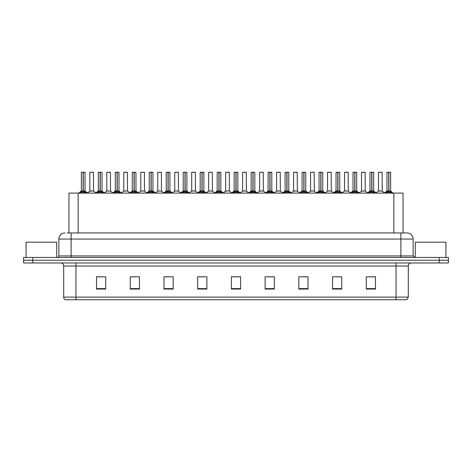 <?xml version="1.0" encoding="UTF-8"?>
<svg xmlns="http://www.w3.org/2000/svg" width="472" height="472" viewBox="0 0 472 472"><rect width="100%" height="100%" fill="white"/><g stroke="black" fill="none" stroke-linecap="round" stroke-linejoin="round"><path stroke-width="0.71" d="M68.965 232.938L68.965 193.089L403.035 193.089L403.035 232.938M408.309 297.112L406.811 299.75L396.049 299.75L396.049 297.112L408.309 297.112L408.309 266.037A3.062 3.062 0 0 1 411.377 262.969M396.049 299.75L65.189 299.75A3.062 3.062 0 0 1 63.691 297.112L63.691 266.037C63.508 264.173 62.487 263.152 60.622 262.969M448.4 262.969L448.4 260.214L23.6 260.214L23.6 262.969L32.792 262.969L32.792 260.214L23.6 260.214L23.6 257.452L32.792 257.452L32.792 260.214L448.4 260.214L448.4 262.969L32.792 262.969M375.452 289.053L375.452 276.793L366.26 276.793L366.26 289.053L375.452 289.053M341.74 289.053L341.74 276.793L332.548 276.793L332.548 289.053L341.74 289.053M308.027 289.053L308.027 276.793L298.829 276.793L298.829 289.053L308.027 289.053M274.315 289.053L274.315 276.793L265.116 276.793L265.116 289.053L274.315 289.053M105.74 289.053L105.74 276.793L96.548 276.793L96.548 289.053L105.74 289.053M139.452 289.053L139.452 276.793L130.26 276.793L130.26 289.053L139.452 289.053M173.171 289.053L173.171 276.793L163.973 276.793L163.973 289.053L173.171 289.053M206.883 289.053L206.883 276.793L197.685 276.793L197.685 289.053L206.883 289.053M240.596 289.053L240.596 276.793L231.404 276.793L231.404 289.053L240.596 289.053M301.62 276.857L306.216 276.857M335.58 276.857L340.176 276.857M369.541 276.857L374.137 276.857M199.744 276.857L204.341 276.857M165.784 276.857L170.38 276.857M131.824 276.857L136.42 276.857M97.863 276.857L102.459 276.857M267.659 276.857L272.255 276.857M233.699 276.857L238.301 276.857M67.266 232.938L407.023 232.938A6.13 6.13 0 0 1 413.153 239.062L413.153 255.924L414.687 257.452M67.124 232.938L71.107 232.938L71.107 239.062L58.847 239.062L58.847 255.924A1.534 1.534 0 0 1 57.313 257.452M64.977 232.938A6.13 6.13 0 0 0 58.847 239.062M448.4 257.452L448.4 260.214L448.4 257.452L32.792 257.452M413.153 239.062L400.893 239.062L400.893 232.938L407.023 232.938M79.98 193.166L81.095 191.986L83.101 190.971L83.101 192.039L83.155 190.641L86.388 193.166M81.343 172.309L83.107 172.25L81.343 172.309L81.343 190.948L83.101 190.971M85.019 172.309L83.261 172.309L83.261 190.948L85.019 190.948L85.019 172.309L81.402 172.25M83.261 172.309L84.96 172.25M83.101 172.309L83.101 190.948L81.343 190.948L78.789 193.089M83.261 172.25L83.261 190.971M85.273 193.095L83.261 192.039M83.101 192.039L81.095 193.095M83.107 172.25L83.101 190.948M83.155 172.25L82.57 172.25M92.134 190.948L89.78 191.066L93.568 191.066L93.45 172.25L89.833 172.309L89.833 190.948L91.751 190.948M91.061 172.25L89.892 172.25M96.961 193.166L98.076 191.986L100.082 190.971L100.082 192.039L100.135 190.641L103.368 193.166M98.323 172.309L100.082 172.25L98.323 172.309L98.323 190.948L100.082 190.971M101.999 172.309L100.241 172.309L100.241 190.948L101.999 190.948L101.999 172.309L98.382 172.25M100.241 172.309L101.94 172.25M100.082 172.309L100.082 190.948L98.323 190.948L95.769 193.089M100.241 172.25L100.241 190.971M102.253 193.095L100.241 192.039M100.082 192.039L98.076 193.095M100.082 172.25L100.082 190.948M100.135 172.25L99.551 172.25M113.941 193.166L115.056 191.986L117.062 190.971L117.062 192.039L117.115 190.641L120.348 193.166M115.304 172.309L117.062 172.25L115.304 172.309L115.304 190.948L117.062 190.971M118.979 172.309L117.221 172.309L117.221 190.948L118.979 190.948L118.979 172.309L115.363 172.25M117.221 172.309L118.92 172.25M117.062 172.309L117.062 190.948L115.304 190.948L112.749 193.089M117.221 172.25L117.221 190.971M119.233 193.095L117.221 192.039M117.062 192.039L115.056 193.095M117.062 172.25L117.062 190.948M117.115 172.25L116.531 172.25M130.915 193.166L132.03 191.986L134.042 190.971L134.042 192.039L134.095 190.641L137.322 193.166M132.284 172.309L134.042 172.25L132.284 172.309L132.284 190.948L134.042 190.971M135.96 172.309L134.201 172.309L134.201 190.948L135.96 190.948L135.96 172.309L132.343 172.25M134.201 172.309L135.901 172.25M134.042 172.309L134.042 190.948L132.284 190.948L129.729 193.089M134.201 172.25L134.201 190.971M136.213 193.095L134.201 192.039M134.042 192.039L132.03 193.095M134.042 172.25L134.042 190.948M134.095 172.25L133.511 172.25M147.895 193.166L149.01 191.986L151.022 190.971L151.022 192.039L151.075 190.641L154.303 193.166M149.264 172.309L151.022 172.25L149.264 172.309L149.264 190.948L151.022 190.971M152.94 172.309L151.182 172.309L151.182 190.948L152.94 190.948L152.94 172.309L149.323 172.25M151.182 172.309L152.881 172.25M151.022 172.309L151.022 190.948L149.264 190.948L146.709 193.089M151.182 172.25L151.182 190.971M153.188 193.095L151.182 192.039M151.022 192.039L149.01 193.095M151.022 172.25L151.022 190.948M151.075 172.25L150.485 172.25M109.115 190.948L106.755 191.066L110.548 191.066L110.43 172.25L106.814 172.309L106.814 190.948L108.731 190.948M108.041 172.25L106.873 172.25M126.095 190.948L123.735 191.066L127.528 191.066L127.41 172.25L123.794 172.309L123.794 190.948L125.711 190.948M125.021 172.25L123.853 172.25M143.075 190.948L140.715 191.066L144.509 191.066L144.391 172.25L140.774 172.309L140.774 190.948L142.691 190.948M56.699 257.452L56.699 242.189L26.054 242.189L26.054 257.452M445.946 257.452L445.946 242.189L415.301 242.189L415.301 257.452M164.875 193.166L165.991 191.986L168.002 190.971L168.002 192.039L168.056 190.641L171.283 193.166M166.244 172.309L168.002 172.25L166.244 172.309L166.244 190.948L168.002 190.971M169.92 172.309L168.162 172.309L168.162 190.948L169.92 190.948L169.92 172.309L166.303 172.25M168.162 172.309L169.861 172.25M168.002 172.309L168.002 190.948L166.244 190.948L163.684 193.089M168.156 172.25L168.162 190.971M170.168 193.095L168.162 192.039M168.002 192.039L165.991 193.095M168.002 172.25L168.002 190.948M168.056 172.25L167.466 172.25M181.856 193.166L182.971 191.986L184.983 190.971L184.983 192.039L185.036 190.641L188.263 193.166M183.225 172.309L184.983 172.25L183.225 172.309L183.225 190.948L184.983 190.971M186.9 172.309L185.142 172.309L185.142 190.948L186.9 190.948L186.9 172.309L183.283 172.25M185.142 172.309L186.841 172.25M184.983 172.309L184.983 190.948L183.225 190.948L180.664 193.089M185.136 172.25L185.142 190.971M187.148 193.095L185.142 192.039M184.983 192.039L182.971 193.095M184.983 172.25L184.983 190.948M185.036 172.25L184.446 172.25M198.836 193.166L199.951 191.986L201.963 190.971L201.963 192.039L202.016 190.641L205.243 193.166M200.199 172.309L201.963 172.25L200.199 172.309L200.199 190.948L201.963 190.971M203.88 172.309L202.122 172.309L202.122 190.948L203.88 190.948L203.88 172.309L200.264 172.25M202.122 172.309L203.815 172.25M201.963 172.309L201.963 190.948L200.205 190.948L197.644 193.089M202.116 172.25L202.122 190.971M204.128 193.095L202.122 192.039M201.963 192.039L199.951 193.095M201.963 172.25L201.963 190.948M202.016 172.25L201.426 172.25M160.055 190.948L157.695 191.066L161.489 191.066L161.371 172.25L157.754 172.309L157.754 190.948L159.672 190.948M177.035 190.948L174.675 191.066L178.463 191.066L178.351 172.25L174.734 172.309L174.734 190.948L176.652 190.948M194.016 190.948L191.656 191.066L195.443 191.066L195.325 172.25L191.715 172.309L191.715 190.948L193.632 190.948M215.816 193.166L216.931 191.986L218.937 190.971L218.937 192.039L218.996 190.641L222.223 193.166M217.179 172.309L218.943 172.25L217.179 172.309L217.179 190.948L218.937 190.971M220.861 172.309L219.102 172.309L219.102 190.948L220.861 190.948L220.861 172.309L217.244 172.25M219.102 172.309L220.796 172.25M218.937 172.309L218.937 190.948L217.185 190.948L214.624 193.089M219.096 172.25L219.102 190.971M221.108 193.095L219.102 192.039M218.937 192.039L216.931 193.095M218.943 172.25L218.937 190.948M218.996 172.25L218.406 172.25M232.796 193.166L233.911 191.986L235.917 190.971L235.917 192.039L235.97 190.641L239.204 193.166M234.159 172.309L235.923 172.25L234.159 172.309L234.159 190.948L235.917 190.971M237.841 172.309L236.083 172.309L236.083 190.948L237.841 190.948L237.841 172.309L234.224 172.25M236.083 172.309L237.776 172.25M235.917 172.309L235.917 190.948L234.159 190.948L231.605 193.089M236.077 172.25L236.083 190.971M238.089 193.095L236.083 192.039M235.917 192.039L233.911 193.095M235.923 172.25L235.917 190.948M235.97 172.25L235.386 172.25M249.776 193.166L250.892 191.986L252.898 190.971L252.898 192.039L252.951 190.641L256.184 193.166M251.139 172.309L252.903 172.25L251.139 172.309L251.139 190.948L252.898 190.971M254.821 172.309L253.063 172.309L253.063 190.948L254.821 190.948L254.821 172.309L251.204 172.25M253.063 172.309L254.756 172.25M252.898 172.309L252.898 190.948L251.139 190.948L248.585 193.089M253.057 172.25L253.063 190.971M255.069 193.095L253.063 192.039M252.898 192.039L250.892 193.095M252.903 172.25L252.898 190.948M252.951 172.25L252.367 172.25M266.757 193.166L267.872 191.986L269.878 190.971L269.878 192.039L269.931 190.641L273.164 193.166M268.12 172.309L269.884 172.25L268.12 172.309L268.12 190.948L269.878 190.971M271.801 172.309L270.037 172.309L270.037 190.948L271.801 190.948L271.801 172.309L268.185 172.25M270.037 172.309L271.736 172.25M269.878 172.309L269.878 190.948L268.12 190.948L265.565 193.089M270.037 172.25L270.037 190.971M272.049 193.095L270.037 192.039M269.878 192.039L267.872 193.095M269.884 172.25L269.878 190.948M269.931 172.25L269.347 172.25M283.737 193.166L284.852 191.986L286.858 190.971L286.858 192.039L286.911 190.641L290.144 193.166M285.1 172.309L286.864 172.25L285.1 172.309L285.1 190.948L286.858 190.971M288.775 172.309L287.017 172.309L287.017 190.948L288.775 190.948L288.775 172.309L285.159 172.25M287.017 172.309L288.716 172.25M286.858 172.309L286.858 190.948L285.1 190.948L282.545 193.089M287.017 172.25L287.017 190.971M289.029 193.095L287.017 192.039M286.858 192.039L284.852 193.095M286.864 172.25L286.858 190.948M286.911 172.25L286.327 172.25M210.996 190.948L208.636 191.066L212.424 191.066L212.306 172.25L208.689 172.309L208.689 190.948L210.612 190.948M229.345 190.948L229.286 172.25L225.669 172.309L225.669 190.948L227.593 190.948M227.976 190.948L225.669 190.948L223.268 192.971M244.956 190.948L242.596 191.066L246.384 191.066L246.266 172.25L242.649 172.309L242.649 190.948L244.573 190.948M245.104 172.25L243.876 172.25M261.936 190.948L259.576 191.066L263.364 191.066L263.246 172.25L259.63 172.309L259.63 190.948L261.547 190.948M262.084 172.25L260.857 172.25M278.911 190.948L276.557 191.066L280.344 191.066L280.226 172.25L276.61 172.309L276.61 190.948L278.527 190.948M279.064 172.25L277.837 172.25M300.717 193.166L301.832 191.986L303.838 190.971L303.838 192.039L303.891 190.641L307.124 193.166M302.08 172.309L303.844 172.25L302.08 172.309L302.08 190.948L303.838 190.971M305.756 172.309L303.998 172.309L303.998 190.948L305.756 190.948L305.756 172.309L302.139 172.25M303.998 172.309L305.697 172.25M303.838 172.309L303.838 190.948L302.08 190.948L299.525 193.089M303.998 172.25L303.998 190.971M306.009 193.095L303.998 192.039M303.838 192.039L301.832 193.095M303.844 172.25L303.838 190.948M303.891 172.25L303.307 172.25M317.697 193.166L318.812 191.986L320.818 190.971L320.818 192.039L320.871 190.641L324.105 193.166M319.06 172.309L320.818 172.25L319.06 172.309L319.06 190.948L320.818 190.971M322.736 172.309L320.978 172.309L320.978 190.948L322.736 190.948L322.736 172.309L319.119 172.25M320.978 172.309L322.677 172.25M320.818 172.309L320.818 190.948L319.06 190.948L316.505 193.089M320.978 172.25L320.978 190.971M322.99 193.095L320.978 192.039M320.818 192.039L318.812 193.095M320.818 172.25L320.818 190.948M320.871 172.25L320.287 172.25M334.678 193.166L335.787 191.986L337.799 190.971L337.799 192.039L337.852 190.641L341.085 193.166M336.04 172.309L337.799 172.25L336.04 172.309L336.04 190.948L337.799 190.971M339.716 172.309L337.958 172.309L337.958 190.948L339.716 190.948L339.716 172.309L336.099 172.25M337.958 172.309L339.657 172.25M337.799 172.309L337.799 190.948L336.04 190.948L333.486 193.089M337.958 172.25L337.958 190.971M339.97 193.095L337.958 192.039M337.799 192.039L335.787 193.095M337.799 172.25L337.799 190.948M337.852 172.25L337.268 172.25M351.652 193.166L352.767 191.986L354.779 190.971L354.779 192.039L354.832 190.641L358.059 193.166M353.021 172.309L354.779 172.25L353.021 172.309L353.021 190.948L354.779 190.971M356.696 172.309L354.938 172.309L354.938 190.948L356.696 190.948L356.696 172.309L353.08 172.25M354.938 172.309L356.637 172.25M354.779 172.309L354.779 190.948L353.021 190.948L350.466 193.089M354.938 172.25L354.938 190.971M356.944 193.095L354.938 192.039M354.779 192.039L352.767 193.095M354.779 172.25L354.779 190.948M354.832 172.25L354.248 172.25M368.632 193.166L369.747 191.986L371.759 190.971L371.759 192.039L371.812 190.641L375.039 193.166M370.001 172.309L371.759 172.25L370.001 172.309L370.001 190.948L371.759 190.971M373.676 172.309L371.918 172.309L371.918 190.948L373.676 190.948L373.676 172.309L370.06 172.25M371.918 172.309L373.618 172.25M371.759 172.309L371.759 190.948L370.001 190.948L367.446 193.089M371.918 172.25L371.918 190.971M373.924 193.095L371.918 192.039M371.759 192.039L369.747 193.095M371.759 172.25L371.759 190.948M371.812 172.25L371.222 172.25M385.612 193.166L386.727 191.986L388.739 190.971L388.739 192.039L388.792 190.641L392.02 193.166M386.981 172.309L388.739 172.25L386.981 172.309L386.981 190.948L388.739 190.971M390.657 172.309L388.898 172.309L388.898 190.948L390.657 190.948L390.657 172.309L387.04 172.25M388.898 172.309L390.598 172.25M388.739 172.309L388.739 190.948L386.981 190.948L384.42 193.089M388.893 172.25L388.898 190.971M390.904 193.095L388.898 192.039M388.739 192.039L386.727 193.095M388.739 172.25L388.739 190.948M388.792 172.25L388.202 172.25M295.891 190.948L293.537 191.066L297.325 191.066L297.207 172.25L293.59 172.309L293.59 190.948L295.507 190.948M296.044 172.25L294.817 172.25M312.871 190.948L310.511 191.066L314.305 191.066L314.187 172.25L310.57 172.309L310.57 190.948L312.488 190.948M313.024 172.25L311.797 172.25M329.851 190.948L327.491 191.066L331.285 191.066L331.167 172.25L327.55 172.309L327.55 190.948L329.468 190.948M329.999 172.25L328.777 172.25M346.832 190.948L344.471 191.066L348.265 191.066L348.147 172.25L344.531 172.309L344.531 190.948L346.448 190.948M346.979 172.25L345.758 172.25M363.812 190.948L361.452 191.066L365.245 191.066L365.127 172.25L361.511 172.309L361.511 190.948L363.428 190.948M363.959 172.25L362.738 172.25M380.792 190.948L378.432 191.066L382.22 191.066L382.108 172.25L378.491 172.309L378.491 190.948L380.408 190.948M380.939 172.25L379.712 172.25M78.163 232.938L78.163 193.089M393.837 232.938L393.837 193.089M396.049 262.969L396.049 266.037L63.691 266.037M408.309 266.037L396.049 266.037L396.049 297.112L75.951 297.112L75.951 299.75M63.691 297.112L75.951 297.112L75.951 262.969M439.208 262.969L439.208 257.452M240.596 288.628L231.404 288.628M206.883 288.628L197.685 288.628M173.171 288.628L163.973 288.628M139.452 288.628L130.26 288.628M105.74 288.628L96.548 288.628M274.315 288.628L265.116 288.628M308.027 288.628L298.829 288.628M341.74 288.628L332.548 288.628M375.452 288.628L366.26 288.628M71.107 257.452L71.107 255.924L413.153 255.924M58.847 255.924L71.107 255.924L71.107 239.062L400.893 239.062L400.893 257.452M82.901 191.066L81.29 191.066M83.261 190.948L85.019 190.948L83.467 191.066M85.273 191.986L85.273 193.089M85.591 192.263L85.591 193.089M80.771 192.263L80.771 193.089M81.095 191.986L81.095 193.089M93.509 172.309L89.833 172.309M99.881 191.066L98.264 191.066M100.241 190.948L101.999 190.948L100.442 191.066M102.253 191.986L102.253 193.089M102.571 192.263L102.571 193.089M97.751 192.263L97.751 193.089M98.076 191.986L98.076 193.089M116.861 191.066L115.245 191.066M117.221 190.948L118.979 190.948L117.422 191.066M119.233 191.986L119.233 193.089M119.552 192.263L119.552 193.089M114.731 192.263L114.731 193.089M115.056 191.986L115.056 193.089M133.841 191.066L132.225 191.066M134.201 190.948L135.96 190.948L134.402 191.066M136.213 191.986L136.213 193.089M136.532 192.263L136.532 193.089M131.712 192.263L131.712 193.089M132.03 191.986L132.03 193.089M150.822 191.066L149.205 191.066M151.182 190.948L152.94 190.948L151.382 191.066M153.188 191.986L153.188 193.089M153.512 192.263L153.512 193.089M148.692 192.263L148.692 193.089M149.01 191.986L149.01 193.089M110.489 172.309L106.814 172.309M127.469 172.309L123.794 172.309M144.45 172.309L140.774 172.309M167.802 191.066L166.185 191.066M168.162 190.948L169.92 190.948L168.362 191.066M170.168 191.986L170.168 193.089M170.492 192.263L170.492 193.089M165.672 192.263L165.672 193.089M165.991 191.986L165.991 193.089M184.776 191.066L183.165 191.066M185.142 190.948L186.9 190.948L185.343 191.066M187.148 191.986L187.148 193.089M187.472 192.263L187.472 193.089M182.652 192.263L182.652 193.089M182.971 191.986L182.971 193.089M201.756 191.066L200.146 191.066M202.122 190.948L203.88 190.948L202.323 191.066M204.128 191.986L204.128 193.089M204.453 192.263L204.453 193.089M199.632 192.263L199.632 193.089M199.951 191.986L199.951 193.089M161.43 172.309L157.754 172.309M178.41 172.309L174.734 172.309M195.39 172.309L191.715 172.309M218.737 191.066L217.126 191.066M219.102 190.948L220.861 190.948L219.303 191.066M221.108 191.986L221.108 193.089M221.433 192.263L221.433 193.089M216.607 192.263L216.607 193.089M216.931 191.986L216.931 193.089M235.717 191.066L234.106 191.066M236.083 190.948L237.841 190.948L236.283 191.066M238.089 191.986L238.089 193.089M238.413 192.263L238.413 193.089M233.587 192.263L233.587 193.089M233.911 191.986L233.911 193.089M252.697 191.066L251.086 191.066M253.063 190.948L254.815 190.948L253.263 191.066M255.069 191.986L255.069 193.089M255.393 192.263L255.393 193.089M250.567 192.263L250.567 193.089M250.892 191.986L250.892 193.089M269.677 191.066L268.067 191.066M270.037 190.948L271.795 190.948L270.244 191.066M272.049 191.986L272.049 193.089M272.368 192.263L272.368 193.089M267.547 192.263L267.547 193.089M267.872 191.986L267.872 193.089M286.657 191.066L285.047 191.066M287.017 190.948L288.775 190.948L287.224 191.066M289.029 191.986L289.029 193.089M289.348 192.263L289.348 193.089M284.527 192.263L284.527 193.089M284.852 191.986L284.852 193.089M212.37 172.309L208.689 172.309M229.351 190.948L225.616 191.066M229.351 172.309L225.669 172.309M246.331 172.309L242.649 172.309M263.311 172.309L259.63 172.309M280.285 172.309L276.61 172.309M303.638 191.066L302.027 191.066M303.998 190.948L305.756 190.948L304.198 191.066M306.009 191.986L306.009 193.089M306.328 192.263L306.328 193.089M301.508 192.263L301.508 193.089M301.832 191.986L301.832 193.089M320.618 191.066L319.001 191.066M320.978 190.948L322.736 190.948L321.178 191.066M322.99 191.986L322.99 193.089M323.308 192.263L323.308 193.089M318.488 192.263L318.488 193.089M318.812 191.986L318.812 193.089M337.598 191.066L335.981 191.066M337.958 190.948L339.716 190.948L338.158 191.066M339.97 191.986L339.97 193.089M340.288 192.263L340.288 193.089M335.468 192.263L335.468 193.089M335.787 191.986L335.787 193.089M354.578 191.066L352.962 191.066M354.938 190.948L356.696 190.948L355.139 191.066M356.944 191.986L356.944 193.089M357.269 192.263L357.269 193.089M352.448 192.263L352.448 193.089M352.767 191.986L352.767 193.089M371.558 191.066L369.942 191.066M371.918 190.948L373.676 190.948L372.119 191.066M373.924 191.986L373.924 193.089M374.249 192.263L374.249 193.089M369.428 192.263L369.428 193.089M369.747 191.986L369.747 193.089M388.533 191.066L386.922 191.066M388.898 190.948L390.657 190.948L389.099 191.066M390.904 191.986L390.904 193.089M391.229 192.263L391.229 193.089M386.409 192.263L386.409 193.089M386.727 191.986L386.727 193.089M297.266 172.309L293.59 172.309M314.246 172.309L310.57 172.309M331.226 172.309L327.55 172.309M348.206 172.309L344.531 172.309M365.186 172.309L361.511 172.309M382.167 172.309L378.491 172.309M85.078 191.066L87.58 193.089M89.78 191.066L87.426 192.971M93.568 191.066L95.916 192.971M102.058 191.066L104.554 193.089M119.038 191.066L121.534 193.089M136.019 191.066L138.514 193.089M152.999 191.066L155.494 193.089M106.755 191.066L104.406 192.971M110.548 191.066L112.896 192.971M123.735 191.066L121.387 192.971M127.528 191.066L129.877 192.971M140.715 191.066L138.367 192.971M144.509 191.066L146.857 192.971M169.973 191.066L172.475 193.089M186.953 191.066L189.455 193.089M203.933 191.066L206.435 193.089M157.695 191.066L155.347 192.971M161.489 191.066L163.837 192.971M174.675 191.066L172.327 192.971M178.463 191.066L180.817 192.971M191.656 191.066L189.307 192.971M195.443 191.066L197.797 192.971M220.914 191.066L223.415 193.089M237.894 191.066L240.395 193.089M254.874 191.066L257.376 193.089M271.854 191.066L274.356 193.089M288.834 191.066L291.336 193.089M208.636 191.066L206.288 192.971M212.424 191.066L214.778 192.971M229.404 191.066L231.758 192.971M242.596 191.066L240.242 192.971M246.384 191.066L248.732 192.971M259.576 191.066L257.222 192.971M263.364 191.066L265.712 192.971M276.557 191.066L274.202 192.971M280.344 191.066L282.693 192.971M305.815 191.066L308.316 193.089M322.795 191.066L325.291 193.089M339.775 191.066L342.271 193.089M356.755 191.066L359.251 193.089M373.736 191.066L376.231 193.089M390.71 191.066L393.211 193.089M293.537 191.066L291.183 192.971M297.325 191.066L299.673 192.971M310.511 191.066L308.163 192.971M314.305 191.066L316.653 192.971M327.491 191.066L325.143 192.971M331.285 191.066L333.633 192.971M344.471 191.066L342.123 192.971M348.265 191.066L350.613 192.971M361.452 191.066L359.103 192.971M365.245 191.066L367.594 192.971M378.432 191.066L376.084 192.971M382.22 191.066L384.574 192.971"/></g></svg>
